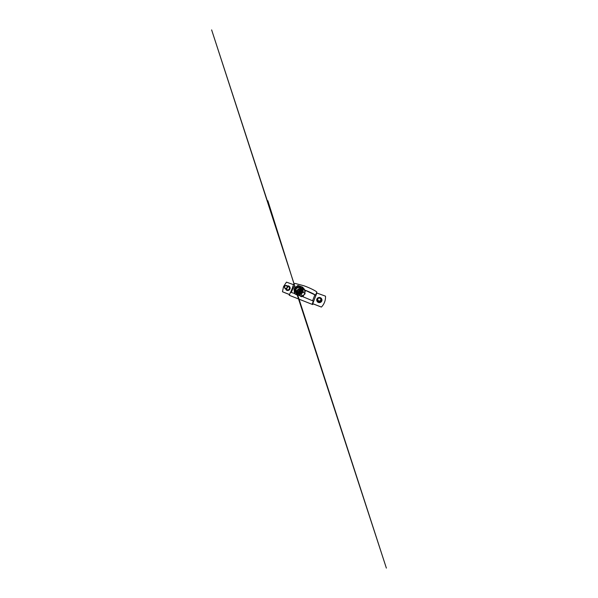 <?xml version="1.0" encoding="UTF-8"?>
<svg xmlns="http://www.w3.org/2000/svg" width="598" height="598" viewBox="0 0 598 598"><rect width="100%" height="100%" fill="white"/><g stroke="black" fill="none" stroke-linecap="round" stroke-linejoin="round"><path stroke-width="0.9" d="M301.265 291.271L300.301 291.532L299.934 292.908M301.399 290.748L299.852 291.428L299.822 292.968M293.566 284.693L286.464 282.144L283.542 286.577L282.473 291.764L289.552 294.552L282.473 291.764M285.545 288.752L286.457 289.851C287.451 290.411 288.894 289.821 289.335 288.67C289.679 287.653 289.462 286.831 288.677 286.21L287.272 285.919M321.56 300.779L321.649 300.473C321.918 299.299 321.148 298.036 319.982 297.699C318.816 297.356 317.501 297.991 317.089 299.097L317.134 300.839C317.859 302.738 320.932 302.715 321.56 300.779M305.526 291.121L305.742 290.493L304.748 291.562M303.223 295.337L303.291 296.795L303.223 295.337M301.459 296.765L299.224 295.472L303.268 292.16L302.835 291.966L302.177 287.294L302.536 287.107L303.268 292.16L305.077 293.812L304.614 289.97M300.757 290.949L300.383 290.531M299.792 290.778L299.852 291.428M299.568 292.13L299.142 292.534M316.82 293.042L312.747 303.664L321.38 307.073C324.258 304.21 325.783 300.114 325.484 296.152L316.469 292.908M312.747 303.664L321.38 307.073M299.082 292.138L299.426 291.114M301.235 293.984L302.476 296.451L305.085 293.82L304.651 290.882M299.478 293.125L299.194 291.518C299.71 290.576 300.443 290.307 301.399 290.71C300.443 290.284 299.695 290.553 299.172 291.503L299.471 293.125M301.422 290.052C300.383 289.559 299 290.15 298.589 291.256L298.843 293.289M298.679 293.304L298.559 293.229C297.707 292.572 297.453 291.712 297.797 290.65C298.312 289.245 300.278 288.752 301.302 289.783L301.399 289.888M295.233 289.148C294.5 290.92 295.367 293.057 297.116 293.715C298.858 294.403 301.056 293.394 301.766 291.57C302.506 289.753 301.564 287.608 299.815 286.995C298.066 286.36 295.935 287.369 295.233 289.148M295.95 289.454C295.479 290.882 295.831 292.026 296.989 292.893C298.395 293.85 300.6 293.08 301.22 291.405C301.624 290.232 301.422 289.208 300.615 288.333C299.284 286.92 296.638 287.571 295.95 289.454M301.071 288.924C299.718 288.154 297.789 288.901 297.221 290.411C296.855 291.443 296.997 292.37 297.669 293.199M302.177 287.294L297.856 285.754L302.536 287.107L304.419 289.297M294.575 293.685L299.09 295.031L299.224 295.472L294.575 293.685L297.281 295.15M305.07 293.82L302.745 295.726M297.879 285.448L302.521 287.107M297.856 285.754L293.947 288.692L294.567 293.625M284.132 292.422L289.537 294.59L284.132 292.452M312.522 303.635L321.358 307.066L312.38 303.567M320.715 300.061C321.462 298.267 318.442 297.161 317.837 298.985C317.075 300.749 320.094 301.9 320.715 300.061M317.523 298.895C318.173 296.892 321.522 297.729 321.141 299.822L321.036 300.211C320.521 301.803 317.964 301.728 317.501 300.129L317.523 298.895M287.055 287.451C287.78 285.844 285.291 284.932 284.685 286.569C283.953 288.154 286.435 289.103 287.055 287.451M284.536 286.539C284.902 285.59 286.136 285.141 286.905 285.687C287.533 286.165 287.713 286.816 287.436 287.623C286.891 288.61 286.136 288.916 285.171 288.542C284.461 288.072 284.252 287.406 284.536 286.539M312.089 304.33L289.253 295.285L312.089 304.33L313.33 301.078L299.441 295.292M289.283 295.3L290.493 292.235L294.537 293.461M293.304 286.846L295.853 287.122M305.017 290.202L315.602 295.173L316.828 291.981C315.176 290.546 309.532 287.773 303.919 285.762L295.061 283.422L293.977 283.676L292.811 286.621M293.244 287.003L295.95 287.033M302.865 289.297C308.374 291.338 313.965 293.954 315.602 295.173M312.724 304.584L291.607 296.219L312.724 304.584L313.016 303.829M287.78 285.896C289.357 285.665 290.613 287.444 289.925 288.976C289.238 290.89 286.382 291.032 285.762 289.208M286.606 289.925L286.748 290.008C287.735 290.561 289.17 289.978 289.604 288.834C289.948 287.825 289.724 287.01 288.946 286.397L288.804 286.307M321.821 300.966C321.335 302.282 319.721 302.977 318.398 302.461C317.067 301.953 316.357 300.383 316.858 299.105C317.336 297.811 318.913 297.109 320.236 297.61C321.567 298.088 322.322 299.658 321.821 300.966M317.149 300.876L317.164 300.906C317.874 302.782 320.917 302.76 321.545 300.839L321.642 300.502M314.862 294.851L312.605 300.727M292.848 286.846L290.658 292.228M293.633 286.771L291.346 292.4L293.603 286.771M302.887 296.047L303.433 295.823M304.98 290.748L305.189 291.376M293.977 288.692L297.849 285.493M294.209 288.767L294.784 293.379M299.09 295.031L302.835 291.966M299.411 291.136L299.082 292.086M297.303 295.158L386.368 568.1L211.632 29.9L267.56 201.548L273.032 217.851L267.867 200.749L297.221 294.119M294.56 293.655L293.947 288.699L297.864 285.455M321.014 300.712L321.141 299.822M317.8 300.973L317.501 300.129M289.447 287.361L286.905 285.687M287.847 290L285.171 288.542M289.253 295.285L290.493 292.235M292.758 286.681L293.977 283.676"/></g></svg>
